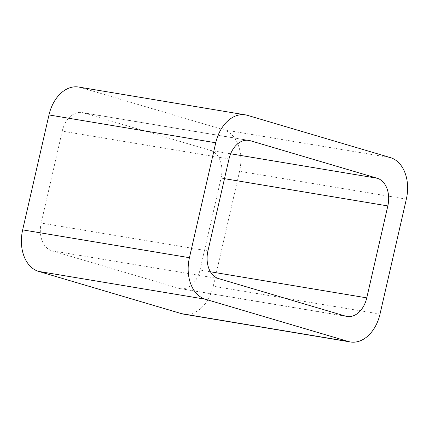 <?xml version="1.0" encoding="UTF-8"?>
<svg xmlns="http://www.w3.org/2000/svg" width="429" height="429" viewBox="0 0 429 429"><rect width="100%" height="100%" fill="white"/><g stroke="black" fill="none" stroke-linecap="round" stroke-linejoin="round"><path stroke-width="0.32" stroke-dasharray="2.15 1.61" d="M380.019 314.055L213.251 286.223L239.57 171.3A35.435 24.748 -80.5 0 0 223.643 129.778L80.7 87.516A35.435 24.748 -80.5 0 0 78.636 87.039M213.251 286.223A35.435 24.748 -80.5 0 1 183.596 314.135M218.559 278.582L51.791 250.756L178.855 288.326A23.622 16.5 -80.5 0 0 180.228 288.642L346.997 316.468M210.43 271.777L200 270.034A23.622 16.5 -80.5 0 1 180.228 288.642M200 270.034L221.058 178.099A23.622 16.5 -80.5 0 0 210.441 150.418L83.376 112.848A23.622 16.5 -80.5 0 0 82.003 112.532L248.772 140.358M229 158.966L62.232 131.135A23.622 16.5 -80.5 0 1 82.003 112.532M62.232 131.135L41.173 223.075A23.622 16.5 -80.5 0 0 51.791 250.756M406.343 199.131L239.57 171.3M390.411 157.609L223.643 129.778M247.469 115.342L80.7 87.516M345.624 316.152L178.855 288.326M224.485 178.668L221.058 178.099M230.641 153.786L210.441 150.418M247.367 140.213L83.376 112.848M207.942 250.901L41.173 223.075"/><path stroke-width="0.64" d="M189.43 257.7A35.435 24.748 -80.5 0 0 205.357 299.222L38.589 271.391L181.531 313.658A35.435 24.748 -80.5 0 0 183.596 314.135L350.364 341.961A35.435 24.748 -80.5 0 0 380.019 314.055L406.343 199.131A35.435 24.748 -80.5 0 0 390.411 157.609L247.469 115.342A35.435 24.748 -80.5 0 0 245.404 114.865A35.435 24.748 -80.5 0 0 215.749 142.777L189.43 257.7L22.657 229.869L48.981 114.945A35.435 24.748 -80.5 0 1 78.636 87.039L245.404 114.865M38.589 271.391A35.435 24.748 -80.5 0 1 22.657 229.869M205.357 299.222L348.3 341.484L181.531 313.658M350.364 341.961A35.435 24.748 -80.5 0 1 348.3 341.484M387.827 205.925A23.622 16.5 -80.5 0 0 377.209 178.244L250.145 140.674A23.622 16.5 -80.5 0 0 248.772 140.358A23.622 16.5 -80.5 0 0 229 158.966L207.942 250.901A23.622 16.5 -80.5 0 0 218.559 278.582L345.624 316.152A23.622 16.5 -80.5 0 0 346.997 316.468A23.622 16.5 -80.5 0 0 366.768 297.865L387.827 205.925L224.485 178.668M215.749 142.777L48.981 114.945M366.768 297.865L210.43 271.777M377.209 178.244L230.641 153.786M250.145 140.674L247.367 140.213"/></g></svg>
